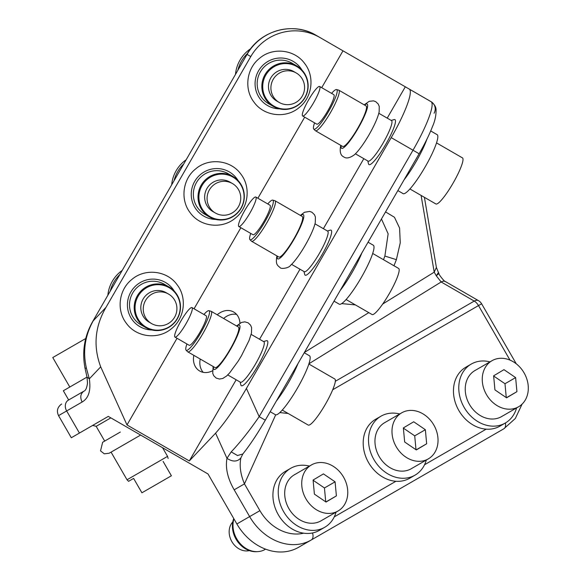 <?xml version="1.0" encoding="UTF-8"?>
<svg xmlns="http://www.w3.org/2000/svg" width="581" height="581" viewBox="0 0 581 581"><rect width="100%" height="100%" fill="white"/><g stroke="black" fill="none" stroke-linecap="round" stroke-linejoin="round"><path stroke-width="0.87" d="M301.219 77.382A17.023 16.776 -60 0 1 279.229 102.459A17.023 16.776 -60 0 1 275.183 76.583A17.023 16.776 -60 0 1 301.219 77.382M279.229 102.459L276.803 101.058A17.023 16.776 -60 0 1 272.75 75.181A17.023 16.776 -60 0 1 293.819 71.572L296.252 72.981M267.231 100.186A22.833 22.506 -60 0 1 271.77 68.282A22.833 22.506 -60 0 1 303.391 72.443A22.833 22.506 -60 0 1 298.852 104.355A22.833 22.506 -60 0 1 267.231 100.186M303.529 71.921A23.407 23.066 -60 0 1 273.295 106.403A23.407 23.066 -60 0 1 267.732 70.824A23.407 23.066 -60 0 1 303.529 71.921M273.295 106.403L268.625 103.709A23.407 23.066 -60 0 1 263.055 68.122A23.407 23.066 -60 0 1 292.025 63.169L296.702 65.864M250.789 56.553A51.063 50.329 -60 0 1 319.906 37.496L316.166 35.339A51.063 50.329 -60 0 0 247.048 54.396L93.12 320.77C84.55 335.462 81.841 351.236 84.993 368.085L86.997 377.076L89.321 378.856L86.438 368.303C82.647 351.541 84.906 335.716 93.221 320.828L105.989 307.356L250.789 56.553L247.048 54.396L93.12 320.77M177.031 338.273L126.992 424.951L100.702 366.843C93.076 346.414 94.841 326.587 105.989 307.356M194.054 308.787L240.861 227.716M257.884 198.23L304.691 117.159M321.714 87.68L342.986 50.823L319.906 37.496M387.222 118.132L405.306 86.801L342.986 50.823M405.306 86.801L431.058 101.675A51.063 8.635 120 0 1 413.004 150.21L419.126 153.747C424.856 143.797 429.323 134.705 432.533 126.462C435.002 120.95 436.178 115.307 436.077 109.533C435.917 109.584 436.527 105.764 431.058 101.675L409.264 89.089A51.063 8.635 120 0 1 391.209 137.632L413.004 150.21L259.177 416.642L265.197 420.121M126.992 424.951L189.304 460.929L236.155 379.778M193.843 355.347A17.023 13.9 -60 0 0 199.675 371.005A17.023 13.9 -60 0 0 199.682 371.005A17.023 13.9 -60 0 0 212.472 370.794M239.938 323.225A17.023 13.9 -60 0 0 233.722 312.041A17.023 13.9 -60 0 0 217.243 314.808M79.423 433.063L71.31 437.747L58.543 415.633L66.655 410.949A8.512 6.95 -120 0 1 68.42 400.106L83.875 391.18C80.476 393.729 79.887 397.346 82.117 402.023L66.655 410.949L79.423 433.063L108.291 416.395L158.148 445.177L207.998 473.958L236.874 523.96A51.063 41.694 60 0 0 298.511 547.338L491.083 436.157A51.063 41.694 60 0 0 491.177 436.099M391.209 137.632L246.417 388.428C235.305 407.68 225.036 422.598 215.595 433.172L189.304 460.929M259.562 339.239L299.985 269.221M323.392 228.682L363.815 158.664M367.795 160.959L368.536 163.893A25.956 4.387 -60 0 0 381.506 151.256A25.956 4.387 -60 0 0 395.276 123.027A25.956 4.387 -60 0 0 394.107 119.599L391.202 120.427M303.965 271.516L304.705 274.45A25.956 4.387 -60 0 0 317.589 261.958A25.956 4.387 -60 0 0 331.41 233.744A25.956 4.387 -60 0 0 330.277 230.156L327.372 230.984M240.135 382.073L240.875 385.007A25.956 4.387 -60 0 0 255.015 370.562A25.956 4.387 -60 0 0 266.447 340.713L263.542 341.541M200.22 359.036A17.023 13.9 -60 0 0 203.176 372.319M236.605 314.408A17.023 13.9 -60 0 0 223.627 318.497M71.31 437.747L89.997 426.955M108.291 416.395L92.684 425.408L96.177 426.338L110.848 417.87M246.417 388.428L259.177 416.642C249.445 430.71 240.12 442.461 231.209 451.88L226.975 458.329C232.749 462.069 237.389 461.917 240.897 457.872C239.278 465.628 240.461 474.299 244.456 483.886L234.179 489.819L249.634 516.589L236.874 523.96M86.438 368.303L84.986 368.071M378.812 113.273L391.492 120.594A23.407 3.958 120 0 1 391.79 123.644A23.407 3.958 120 0 1 380.424 147.465A23.407 3.958 120 0 1 368.093 161.133L355.412 153.812M314.982 223.83L327.662 231.151A23.407 3.958 120 0 1 327.924 234.346A23.407 3.958 120 0 1 316.514 258.153A23.407 3.958 120 0 1 304.262 271.69L291.582 264.37M251.159 334.387L263.832 341.708A23.407 3.958 120 0 1 252.764 368.579A23.407 3.958 120 0 1 240.432 382.247L227.752 374.927M196.393 356.821A23.407 19.108 -60 0 0 196.487 356.872L211.382 365.478A23.407 19.108 -60 0 0 211.491 365.536M424.537 464.749L486.181 429.163A34.039 27.794 -120 0 1 470.247 423.164A34.039 27.794 -120 0 1 465.918 367.156L471.235 364.084A34.039 27.794 60 0 0 475.563 420.092A34.039 27.794 60 0 0 505.281 423.048A34.039 27.794 60 0 0 516.582 407.92M324.743 527.279L319.419 530.351A34.039 27.794 60 0 1 303.66 533.176A34.039 27.794 -120 0 1 289.708 527.395A34.039 27.794 -120 0 1 285.38 471.387L290.696 468.315A34.039 27.794 60 0 0 295.032 524.323A34.039 27.794 60 0 0 324.743 527.279A34.039 27.794 60 0 0 336.043 512.159M334.264 516.865L395.908 481.279A34.039 27.794 -120 0 1 379.981 475.28A34.039 27.794 -120 0 1 375.646 419.271L380.969 416.199A34.039 27.794 60 0 0 385.297 472.208A34.039 27.794 60 0 0 415.008 475.164A34.039 27.794 60 0 0 426.316 460.043M231.209 451.88L237.491 455.526L242.829 454.001M419.126 153.747L265.306 420.179C257.557 433.608 250.048 444.901 242.778 454.059L240.897 457.872M86.656 377.294L63.344 390.752L68.667 399.968L80.759 392.981M237.963 69.887A34.039 33.553 -60 0 1 247.433 53.51M174.133 180.444A34.039 33.553 -60 0 1 183.581 164.089M110.303 290.994A34.039 33.553 -60 0 1 119.751 274.639M426.941 139.128A34.039 5.759 120 0 1 404.042 179.885M171.693 184.671A34.039 33.553 -60 0 1 186.022 159.855M107.863 295.228A34.039 33.553 -60 0 1 122.192 270.412M235.523 74.114A34.039 33.553 -60 0 1 250.694 48.717M424.406 197.329L436.389 267.427L438.43 272.504L436.28 275.793L441.161 281.981A8.512 4.917 120 0 1 445.416 281.56C445.213 282.54 438.546 274.522 438.895 273.44L436.28 275.793L434.218 272.169L436.382 267.427M368.063 242.197L373.3 245.218A34.039 5.759 120 0 1 373.685 249.866A34.039 5.759 120 0 1 357.083 284.494A34.039 5.759 120 0 1 339.26 304.183L334.024 301.154M361.876 252.909A34.039 5.759 120 0 1 340.212 290.442M304.233 352.747L309.47 355.775A34.039 5.759 120 0 1 293.369 394.862A34.039 5.759 120 0 1 275.43 414.732L270.194 411.711M298.046 363.466A34.039 5.759 120 0 1 284.291 389.619A34.039 5.759 120 0 1 276.382 400.999M430.703 130.95L437.13 134.661A34.039 5.759 120 0 1 437.558 139.091A34.039 5.759 120 0 1 421.029 173.748A34.039 5.759 120 0 1 403.091 193.626L397.854 190.597M80.643 393.054L77.222 395.022M395.908 481.279A34.039 27.794 60 0 0 409.692 478.236L415.008 475.164M399.713 413.977A34.039 27.794 60 0 0 380.969 416.199M309.448 466.093A34.039 27.794 60 0 0 290.696 468.315M486.181 429.163A34.039 27.794 60 0 0 499.958 426.12L505.281 423.048M489.986 361.861A34.039 27.794 60 0 0 471.235 364.084M383.504 259.707L384.876 256.061L388.144 233.816L381.463 218.986M401.711 412.822L384.687 422.648A26.595 21.715 60 0 0 388.072 466.405A26.595 21.715 60 0 0 411.29 468.714L428.306 458.888A26.595 21.715 60 0 0 424.922 415.132A26.595 21.715 60 0 0 401.711 412.822A26.595 21.715 60 0 0 405.095 456.579A26.595 21.715 60 0 0 428.306 458.888M311.445 464.938L294.422 474.764A26.595 21.715 60 0 0 297.806 518.521A26.595 21.715 60 0 0 321.017 520.83L338.04 511.004A26.595 21.715 60 0 0 334.656 467.247A26.595 21.715 60 0 0 311.445 464.938A26.595 21.715 60 0 0 314.829 508.695A26.595 21.715 60 0 0 338.04 511.004M491.984 360.707L474.96 370.533A26.595 21.715 60 0 0 478.345 414.289A26.595 21.715 60 0 0 501.556 416.599L518.579 406.773A26.595 21.715 60 0 0 515.194 363.016A26.595 21.715 60 0 0 491.984 360.707A26.595 21.715 60 0 0 495.361 404.463A26.595 21.715 60 0 0 518.579 406.773M209.465 216.96L204.795 214.266A23.407 23.066 -60 0 1 199.225 178.679A23.407 23.066 -60 0 1 228.195 173.726L232.872 176.421A23.407 23.066 -60 0 1 238.435 212.007A23.407 23.066 -60 0 1 202.638 210.91A23.407 23.066 -60 0 1 232.872 176.421M145.635 327.517L140.965 324.823A23.407 23.066 -60 0 1 135.395 289.236A23.407 23.066 -60 0 1 164.365 284.283L169.042 286.978A23.407 23.066 -60 0 1 174.612 322.564A23.407 23.066 -60 0 1 138.808 321.46A23.407 23.066 -60 0 1 169.042 286.978M372.69 253.461L398.631 268.444A26.595 4.495 120 0 1 398.929 272.075A26.595 4.495 120 0 1 385.966 299.128A26.595 4.495 120 0 1 372.036 314.51L346.094 299.527M308.86 364.018L334.801 379.001A26.595 4.495 120 0 1 322.23 409.532A26.595 4.495 120 0 1 308.206 425.06L282.264 410.084M436.52 142.904L462.461 157.887A26.595 4.495 120 0 1 462.796 161.351A26.595 4.495 120 0 1 449.89 188.418A26.595 4.495 120 0 1 435.866 203.953L409.925 188.97M69.793 387.026L52.769 357.547L85.806 338.476M331.591 93.381A22.833 3.864 120 0 1 336.559 89.568L338.658 90.12A23.407 3.958 120 0 1 338.832 90.186L366.066 105.916A23.407 3.958 120 0 1 366.364 108.967A23.407 3.958 120 0 1 354.998 132.788A23.407 3.958 120 0 1 342.667 146.456L315.425 130.725A23.407 3.958 120 0 1 315.28 130.616L313.755 129.076A22.833 3.864 120 0 1 313.609 126.208A22.833 3.864 120 0 1 314.568 122.86M267.761 203.938A22.833 3.864 120 0 1 272.729 200.125L274.828 200.677A23.407 3.958 120 0 1 275.002 200.743L302.236 216.473A23.407 3.958 120 0 1 302.505 219.669A23.407 3.958 120 0 1 291.088 243.475A23.407 3.958 120 0 1 278.836 257.013L251.595 241.282A23.407 3.958 120 0 1 251.45 241.173L249.924 239.633A22.833 3.864 120 0 1 249.808 236.62A22.833 3.864 120 0 1 250.738 233.417M203.931 314.495A22.833 3.864 120 0 1 208.899 310.682L210.997 311.234A23.407 3.958 120 0 1 211.172 311.3L238.413 327.03A23.407 3.958 120 0 1 227.338 353.902A23.407 3.958 120 0 1 215.006 367.57L187.765 351.839A23.407 3.958 120 0 1 187.619 351.73L186.094 350.19A22.833 3.864 120 0 1 186.908 343.974M141.917 492.797L171.395 475.774L141.917 492.797L133.615 478.424L128.583 481.329L127.028 479.775L111.065 452.134L140.631 435.067L109.155 453.238L104.304 453.819L100.52 450.885L102.655 442.257L120.325 432.046M403.359 427.928L404.666 442.003L416.316 449.934L426.657 443.782L425.357 429.708L413.708 421.777L403.359 427.928M313.094 480.044L314.394 494.119L326.043 502.049L336.392 495.898L335.084 481.823L323.435 473.893L313.094 480.044M493.632 375.813L494.932 389.887L506.581 397.818L516.93 391.667L515.623 377.592L503.974 369.661L493.632 375.813M203.401 210.743A22.833 22.506 -60 0 1 207.94 178.832A22.833 22.506 -60 0 1 239.561 183A22.833 22.506 -60 0 1 235.022 214.912A22.833 22.506 -60 0 1 203.401 210.743M139.571 321.3A22.833 22.506 -60 0 1 144.11 289.389A22.833 22.506 -60 0 1 175.731 293.558A22.833 22.506 -60 0 1 171.192 325.462A22.833 22.506 -60 0 1 139.571 321.3M338.832 90.186A23.407 3.958 120 0 1 339.122 93.236A23.407 3.958 120 0 1 327.764 117.064A23.407 3.958 120 0 1 315.425 130.725M275.002 200.743A23.407 3.958 120 0 1 275.263 203.946A23.407 3.958 120 0 1 263.847 227.745A23.407 3.958 120 0 1 251.595 241.282M211.172 311.3A23.407 3.958 120 0 1 200.104 338.171A23.407 3.958 120 0 1 187.765 351.839M127.028 479.775L167.56 456.368L162.578 447.733M233.925 518.869A23.407 19.108 60 0 0 244.528 547.484A23.407 19.108 60 0 0 257.811 551.623A23.407 19.108 60 0 0 264.951 549.517L265.575 549.154M426.657 443.782L416.17 449.839M425.357 429.708L414.718 435.852L403.381 428.132M416.003 449.723L414.718 435.852M336.392 495.898L325.905 501.955M335.084 481.823L324.452 487.967L313.108 480.247M325.73 501.839L324.452 487.967M516.93 391.667L506.443 397.724M515.623 377.592L504.991 383.729L493.647 376.016M506.269 397.6L504.991 383.729M215.398 213.016L212.973 211.615A17.023 16.776 -60 0 1 208.92 185.738A17.023 16.776 -60 0 1 229.989 182.129L232.422 183.531A17.023 16.776 -60 0 1 236.474 209.414A17.023 16.776 -60 0 1 210.438 208.615A17.023 16.776 -60 0 1 232.422 183.531M151.568 323.573L149.143 322.172A17.023 16.776 -60 0 1 145.09 296.295A17.023 16.776 -60 0 1 166.159 292.686L168.592 294.088A17.023 16.776 -60 0 1 172.644 319.964A17.023 16.776 -60 0 1 146.608 319.172A17.023 16.776 -60 0 1 168.592 294.088M336.559 89.568A22.833 3.864 120 0 1 337.016 92.611A22.833 3.864 120 0 1 325.658 116.28A22.833 3.864 120 0 1 313.755 129.076M272.729 200.125A22.833 3.864 120 0 1 273.15 203.306A22.833 3.864 120 0 1 261.748 226.968A22.833 3.864 120 0 1 249.924 239.633M208.899 310.682A22.833 3.864 120 0 1 198.266 336.965A22.833 3.864 120 0 1 186.094 350.19M128.583 481.329L133.615 478.424M233.744 518.55A22.833 18.643 60 0 0 243.679 547.651A22.833 18.643 60 0 0 256.635 551.696L257.811 551.623M319.659 86.489L333.821 94.667A17.023 2.876 120 0 1 334.031 96.882A17.023 2.876 120 0 1 325.774 114.21A17.023 2.876 120 0 1 316.798 124.152L302.636 115.975A17.023 2.876 120 0 1 302.425 113.753A17.023 2.876 120 0 1 310.682 96.431A17.023 2.876 120 0 1 319.659 86.489A17.023 2.876 120 0 1 319.87 88.704A17.023 2.876 120 0 1 311.605 106.032A17.023 2.876 120 0 1 302.636 115.975M255.829 197.046L269.991 205.224A17.023 2.876 120 0 1 270.18 207.548A17.023 2.876 120 0 1 261.878 224.862A17.023 2.876 120 0 1 252.967 234.709L238.806 226.525A17.023 2.876 120 0 1 238.617 224.201A17.023 2.876 120 0 1 246.91 206.887A17.023 2.876 120 0 1 255.829 197.046A17.023 2.876 120 0 1 256.018 199.37A17.023 2.876 120 0 1 247.717 216.684A17.023 2.876 120 0 1 238.806 226.525M191.999 307.603L206.161 315.781A17.023 2.876 120 0 1 198.114 335.324A17.023 2.876 120 0 1 189.137 345.259L174.975 337.082A17.023 2.876 120 0 1 183.022 317.538A17.023 2.876 120 0 1 191.999 307.603A17.023 2.876 120 0 1 183.945 327.147A17.023 2.876 120 0 1 174.975 337.082M232.785 521.956A17.023 13.9 60 0 0 237.542 547.912A17.023 13.9 60 0 0 249.329 550.614M279.577 108.872A25.535 25.165 -60 0 1 260.114 98.944A25.535 25.165 -60 0 1 265.183 63.271A25.535 25.165 -60 0 1 300.537 67.933A25.535 25.165 -60 0 1 301.975 70.069M215.595 433.172L226.975 458.329C225.246 467.988 227.643 478.483 234.179 489.819M100.702 366.843L89.321 378.856C91.05 390.512 88.646 398.232 82.117 402.023M434.065 113.237A8.512 8.388 120 0 0 431.058 101.675L409.264 89.089M312.527 532.966A8.512 4.917 60 0 1 311.278 539.967A51.063 41.694 -120 0 1 249.634 516.589L259.91 510.663L244.456 483.886L275.692 414.841M58.543 415.633C56.408 411.036 57.388 407.194 61.484 404.115L61.659 404.006M311.278 539.967L503.85 428.785L491.083 436.157L503.85 428.785L515.332 418.473L522.108 404.093M303.66 533.176A42.551 34.744 -120 0 1 259.91 510.663M509.987 360.097L478.504 305.577L481.62 303.776A8.512 8.512 0 0 0 478.504 300.66A8.512 4.917 120 0 0 474.249 301.081A8.512 4.917 60 0 1 478.504 305.577L332.71 389.749M288.147 413.483L279.817 412.59M421.102 195.427L434.218 272.169L382.705 304.023M368.79 312.629L304.408 352.449M341.657 303.609L355.398 304.894M393.976 265.749L396.38 259.656L400.251 242.814L399.583 228.035L394.455 217.265L385.552 211.912M308.947 363.75L441.161 281.981L474.249 301.081L335.324 381.289M505.405 422.975A8.512 4.917 60 0 1 503.85 428.785M215.747 219.429A25.535 25.165 -60 0 1 196.284 209.501A25.535 25.165 -60 0 1 201.353 173.828A25.535 25.165 -60 0 1 236.707 178.483A25.535 25.165 -60 0 1 238.152 180.626M151.917 329.986A25.535 25.165 -60 0 1 132.453 320.058A25.535 25.165 -60 0 1 137.523 284.385A25.535 25.165 -60 0 1 172.877 289.04A25.535 25.165 -60 0 1 174.322 291.183M384.876 256.061L396.38 259.656M364.577 105.052A25.535 4.314 120 0 1 367.453 107.398A25.535 4.314 120 0 1 352.333 137.53A25.535 4.314 120 0 1 341.17 145.591M300.747 215.609A25.535 4.314 120 0 1 303.587 218.115A25.535 4.314 120 0 1 288.416 248.21A25.535 4.314 120 0 1 277.34 256.148M236.917 326.166A25.535 4.314 120 0 1 238.9 331.715A25.535 4.314 120 0 1 227.396 354.504A25.535 4.314 120 0 1 213.51 366.705M254.071 102.234C264.079 116.353 286.034 118.894 299.2 107.507C312.324 97.296 314.946 76.532 304.705 63.561C294.705 49.443 272.743 46.901 259.576 58.289C246.453 68.5 243.831 89.263 254.071 102.234M83.875 391.18C85.647 390.643 86.852 387.948 87.499 383.09L86.997 377.076M246.94 54.338C259.961 30.386 293.129 21.236 316.166 35.339M516.284 363.829L481.62 303.776M445.416 281.56L478.504 300.66M104.682 441.081L96.177 426.338M240.875 174.111C230.875 160 208.913 157.458 195.746 168.846C182.623 179.057 180.001 199.82 190.241 212.791C200.249 226.91 222.203 229.444 235.37 218.064C248.494 207.853 251.115 187.082 240.875 174.111M177.045 284.668C167.045 270.557 145.083 268.015 131.916 279.403C118.793 289.614 116.171 310.377 126.411 323.348C136.419 337.467 158.381 340.001 171.54 328.621C184.664 318.41 187.293 297.639 177.045 284.668M438.895 273.44A8.512 8.512 0 0 0 438.43 272.504M340.815 145.388L340.473 146.855C339.667 152.273 340.8 155.65 343.879 156.979C346.349 158.773 349.835 158.047 354.352 154.807C362.82 147.24 376.728 123.375 379.161 111.806L379.248 106.468L378.224 104.043L375.754 101.682L373.518 100.854L369.175 101.319L364.222 104.849M276.984 255.945L276.687 257.187C275.808 263.948 276.897 265.067 280.057 267.543C280.776 269.308 289.026 268.168 290.544 265.343C299.019 257.855 313.014 233.511 315.28 222.588L315.418 217.011L314.452 214.679L311.91 212.232L309.673 211.411L304.451 212.283L300.392 215.406M213.154 366.502L212.711 373.249L213.721 375.696L216.176 378.071L219.451 379.037L222.741 378.478L226.612 375.994L229.582 372.973L238.246 361.055L241.456 355.732L249.096 340.401L251.479 333.022L251.602 327.64L250.593 325.193L248.138 322.818L244.862 321.852L241.573 322.411L236.561 325.963M168.134 458.496L167.56 456.368M171.395 475.774L163.101 461.401"/></g></svg>
